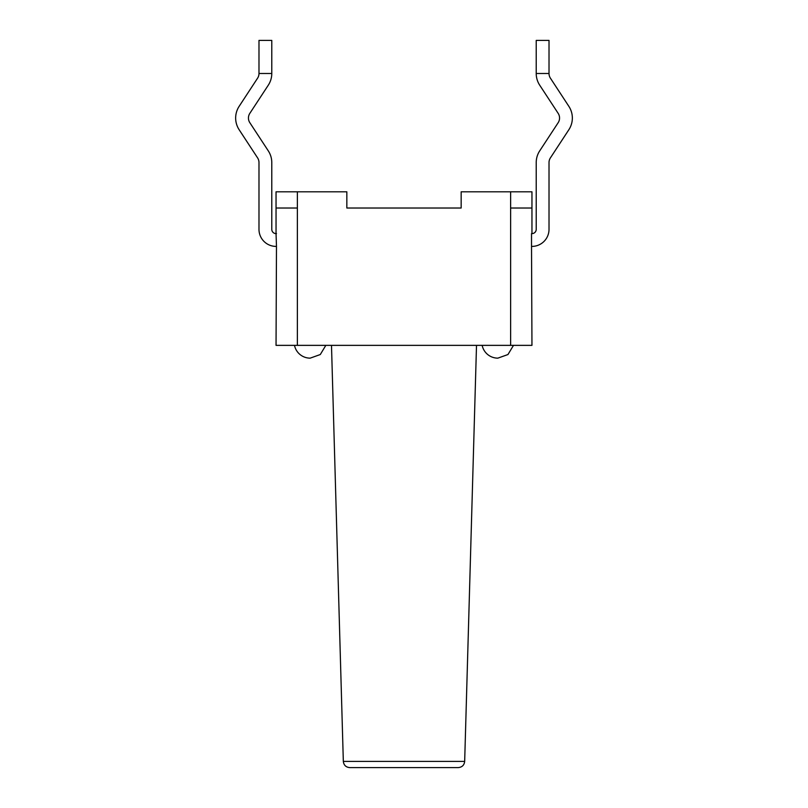 <?xml version="1.0" encoding="UTF-8"?>
<svg xmlns="http://www.w3.org/2000/svg" width="808" height="808" viewBox="0 0 808 808"><rect width="100%" height="100%" fill="white"/><g stroke="black" fill="none" stroke-linecap="round" stroke-linejoin="round"><path stroke-width="1.21" d="M536.219 162.559L536.219 229.341L536.219 162.559A21.321 21.321 0 0 1 539.704 150.874L558.166 122.695A8.534 8.534 0 0 0 558.166 113.352L539.704 85.173A21.321 21.321 0 0 1 536.219 73.488L536.219 40.4L549.016 40.4L549.016 73.488A8.534 8.534 0 0 0 550.41 78.164L568.862 106.343A21.321 21.321 0 0 1 568.862 129.714L550.41 157.883A8.534 8.534 0 0 0 549.016 162.559L549.016 229.341A17.059 17.059 0 0 1 531.523 246.4L531.523 233.583A4.262 4.262 0 0 0 536.219 229.341A4.262 4.262 0 0 1 531.957 233.613L531.957 208.02L510.626 208.02L510.626 191.809L461.156 191.809L461.156 208.02L346.844 208.02L346.844 191.809L276.043 191.809L276.043 233.613A4.262 4.262 0 0 1 271.781 229.341L271.781 162.559A21.321 21.321 0 0 0 268.296 150.874L249.834 122.695A8.534 8.534 0 0 1 249.834 113.352L268.296 85.173A21.321 21.321 0 0 0 271.781 73.488L258.984 73.488A8.534 8.534 0 0 1 257.59 78.164L239.138 106.343A21.321 21.321 0 0 0 239.138 129.714L257.59 157.883A8.534 8.534 0 0 1 258.984 162.559L258.984 229.341A17.059 17.059 0 0 0 276.477 246.4L276.043 233.613M276.477 246.4L276.043 345.359L297.374 345.359L297.374 191.809M531.957 208.02L531.957 191.809L510.626 191.809M346.844 208.02L461.156 208.02M531.523 246.4L531.957 345.359L297.374 345.359M550.41 157.883A8.534 8.534 0 0 0 549.016 162.559L549.016 229.341M536.219 73.488L549.016 73.488A8.534 8.534 0 0 0 550.41 78.164L568.862 106.343M558.166 113.352L539.704 85.173M271.781 73.488L271.781 40.4L258.984 40.4L258.984 73.488A8.534 8.534 0 0 1 257.59 78.164L239.138 106.343M257.59 157.883A8.534 8.534 0 0 1 258.984 162.559L258.984 229.341M271.781 162.559L271.781 229.341A4.262 4.262 0 0 0 276.477 233.583M249.834 113.352L268.296 85.173M513.504 345.359L507.949 354.54L497.829 358.146L507.949 354.54L513.504 345.359M325.836 345.359L320.281 354.54L310.171 358.146L320.281 354.54L325.836 345.359M297.374 208.02L276.043 208.02M349.723 767.6L458.277 767.6L349.723 767.6C345.925 767.246 343.794 765.176 343.329 761.389L331.492 345.359M510.626 208.02L510.626 345.359M476.508 345.359L464.671 761.389L343.329 761.389M482.164 345.359A15.998 15.998 0 0 0 497.829 358.146M294.496 345.359A15.998 15.998 0 0 0 310.171 358.146M464.671 761.389C464.246 765.136 462.115 767.216 458.277 767.6"/></g></svg>
